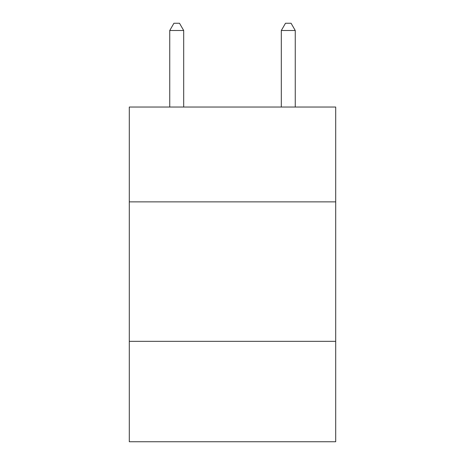 <?xml version="1.0" encoding="UTF-8"?>
<svg xmlns="http://www.w3.org/2000/svg" width="465" height="465" viewBox="0 0 465 465"><rect width="100%" height="100%" fill="white"/><g stroke="black" fill="none" stroke-linecap="round" stroke-linejoin="round"><path stroke-width="0.7" d="M129.299 201.874L335.701 201.874L335.701 107.037L129.299 107.037L129.299 441.75L335.701 441.75L335.701 341.339L129.299 341.339M335.701 341.339L335.701 201.874M183.687 107.037L183.687 30.504L169.742 30.504L169.742 107.037M169.742 30.504L173.927 23.25L179.502 23.25L183.687 30.504M295.258 107.037L295.258 30.504L281.313 30.504L281.313 107.037M281.313 30.504L285.498 23.25L291.073 23.25L295.258 30.504"/></g></svg>

